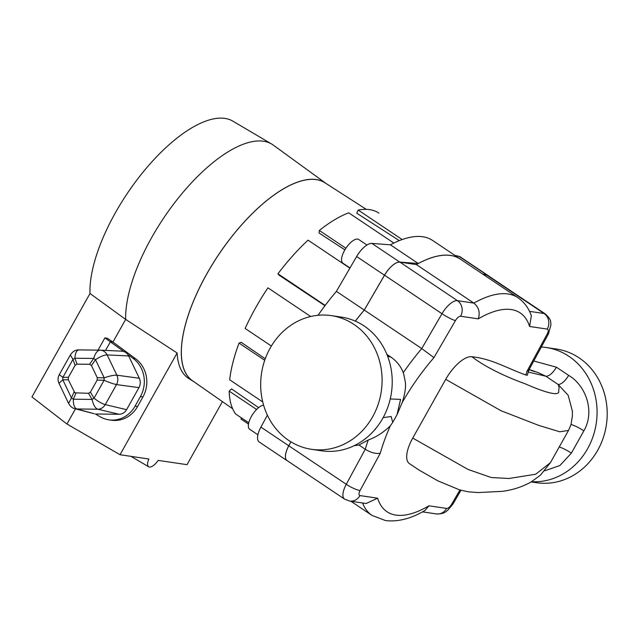 <?xml version="1.0" encoding="UTF-8"?>
<svg xmlns="http://www.w3.org/2000/svg" width="639" height="639" viewBox="0 0 639 639"><rect width="100%" height="100%" fill="white"/><g stroke="black" fill="none" stroke-linecap="round" stroke-linejoin="round"><path stroke-width="0.96" d="M89.604 364.294L93.645 358.447L95.491 359.685L91.449 365.532L89.604 364.294L77.063 364.142L75.122 365.34L68.397 377.329L68.301 379.758L74.859 392.825L88.494 393.289L90.426 392.098L97.16 380.101L97.256 377.673L91.449 365.532M75.003 408.72C72.55 408.313 70.418 406.548 68.605 403.425L71.472 397.961A9.401 3.499 23.5 0 0 72.351 398.592A9.401 3.499 23.5 0 0 73.317 399.199C73.253 404.751 74.428 408.001 76.84 408.968L94.237 413.752L75.003 408.72A9.401 8.499 -75.3 0 0 76.84 408.968L97.783 409.216C95.227 408.249 93.326 404.982 92.08 399.423A9.401 0.543 -30.3 0 1 94.021 398.225C98.598 401.747 102.344 403.872 105.267 404.615L126.586 409.671C124.781 412.65 122.289 414.176 119.102 414.272L96.058 413.992M222.42 401.619L187.035 464.673L158.16 460.392A10.799 4.409 123.8 0 1 148.687 466.789A10.799 4.409 123.8 0 1 148.895 459.01L120.028 454.728L66.943 424.024L31.95 396.931L89.987 293.509A119.07 48.628 -56.2 0 1 183.417 133.287A119.07 48.628 -56.2 0 1 224.952 118.415A119.07 48.628 -56.2 0 1 232.876 121.154L271.671 144.039A121.65 49.682 -56.2 0 1 273.292 145.101L325.906 183.353A119.166 48.668 -56.2 0 1 326.393 183.712M95.291 413.944L100.267 416.828A28.491 26.103 -84.5 0 0 108.862 419.839L111.362 420.206A28.491 26.103 -84.5 0 0 137.545 406.556L142.928 396.955A28.491 26.103 -84.5 0 0 135.58 358.727L112.943 342.065L125.659 319.396A121.65 49.682 -56.2 0 1 175.437 201.724A121.65 49.682 -56.2 0 1 263.572 141.243A121.65 49.682 -56.2 0 1 271.671 144.039M193.777 381.627A119.166 48.668 -56.2 0 1 193.258 381.315A119.166 48.668 -56.2 0 1 211.884 265.193A119.166 48.668 -56.2 0 1 316.377 179.567A119.166 48.668 -56.2 0 1 325.906 183.353M123.838 351.554L104.9 337.887L98.031 350.124M104.9 337.887L107.4 338.255L112.943 342.065L110.443 341.689L105.555 350.404M89.987 293.509L125.659 319.396L177.123 352.992L120.028 454.728M66.943 424.024L75.466 408.84M193.258 381.315L189.048 378.719A119.349 48.74 -56.2 0 1 177.123 352.992M108.862 419.839A28.491 26.103 -84.5 0 0 135.045 406.18L140.428 396.579A28.491 26.103 -84.5 0 0 133.08 358.351L135.58 358.727M133.08 358.351L127.736 354.421M139.318 378.248L128.647 355.931C127.073 352.912 124.693 351.322 121.522 351.162L100.315 350.156A9.401 8.331 92.7 0 1 107.168 354.917C104.221 354.909 100.331 356.498 95.491 359.685L104.181 377.857C109.628 375.94 113.854 375.053 116.873 375.205L139.318 378.248C140.684 381.395 140.564 384.518 138.959 387.625L126.586 409.671M68.301 379.758L62.79 379.79L58.996 383.336L68.605 403.425M75.122 365.34L72.95 359.414L70.386 354.885L59.275 374.67L62.878 377.361L68.397 377.329M74.108 391.907L71.472 397.961L62.79 379.79A9.401 5.935 -90.3 0 1 62.878 377.361L72.95 359.414A9.401 4.345 -20.2 0 1 74.891 358.223C75.234 352.896 76.64 350.124 79.1 349.9L100.051 350.148A9.401 8.331 92.7 0 1 100.315 350.156L99.956 350.148M77.063 364.142L74.891 358.223L93.645 358.447C95.315 353.135 97.447 350.364 100.051 350.148M138.959 387.625L116.514 384.582C113.51 383.975 109.373 382.537 104.085 380.277A9.401 2.133 -88.5 0 1 104.181 377.857L97.256 377.673M119.102 414.272L97.783 409.216A9.401 8.291 -76.7 0 0 105.267 404.615L116.514 384.582A9.401 8.203 -82.3 0 0 116.873 375.205L107.168 354.917L128.647 355.931M350.004 267.941L342.887 263.172A14.242 5.815 -56.2 0 1 345.252 249.242A14.242 5.815 -56.2 0 1 357.68 239.106A14.242 5.815 -56.2 0 1 358.743 239.505L366.978 245.017M240.975 419.04A123.926 50.609 -56.2 0 1 240.951 419.024A123.926 50.609 -56.2 0 1 240.927 419.008L248.483 424.072L240.951 419.024L241.598 418.002M232.652 408.76L192.347 380.62A119.086 48.636 -56.2 0 1 212.643 264.019A119.086 48.636 -56.2 0 1 316.345 179.639A119.086 48.636 -56.2 0 1 324.924 182.77L366.275 209.344M258.603 407.658L231.558 388.879L229.169 391.1L256.59 409.479M265.249 358.775L241.151 342.288L239.05 343.087L264.714 360.284M325.171 305.434L277.941 273.788L278.892 275.042L324.955 305.722M345.883 248.251L319.324 230.447L319.045 232.987L344.876 249.857M402.195 239.545L358.183 210.055L356.754 213.194L399.319 240.631M267.374 415.166L260.904 427.108A17.157 7.005 123.8 0 0 259.17 441.964L287.039 460.631A17.157 7.005 123.8 0 0 287.558 460.911M461.781 260.073A131.107 53.548 123.8 0 0 460.471 259.122L432.603 240.448A131.107 53.548 123.8 0 0 390.405 244.833L371.866 243.403A17.157 7.005 -56.2 0 0 356.626 256.527L336.394 291.376A131.107 53.548 123.8 0 0 318.062 315.283M488.396 275.824A17.157 7.005 123.8 0 0 487.948 275.449L460.072 256.774A17.157 7.005 123.8 0 0 459.05 256.335L454.936 255.408M487.948 275.449A17.157 7.005 123.8 0 0 486.918 275.01L482.645 274.051M460.471 259.122A131.107 53.548 123.8 0 0 418.281 263.508L399.734 262.07A17.157 7.005 -56.2 0 0 384.494 275.201L364.262 310.051A131.107 53.548 123.8 0 0 355.316 321.113M290.913 441.837L288.772 445.782A17.157 7.005 123.8 0 0 287.039 460.631M390.405 244.833L418.281 263.508M336.394 291.376L364.262 310.051M229.169 391.1A123.926 50.609 -56.2 0 0 235.751 414.08L248.755 422.786M239.05 343.087A123.926 50.609 -56.2 0 0 229.697 379.806L262.725 401.939M271.367 346.026L245.136 328.454A123.926 50.609 -56.2 0 1 267.933 287.838L310.69 316.497M277.941 273.788A123.926 50.609 -56.2 0 1 308.062 240.152L349.868 268.172M319.324 230.447A123.926 50.609 -56.2 0 1 348.694 212.811L393.856 243.068M358.183 210.055A123.926 50.609 -56.2 0 1 378.919 213.122M257.908 434.768L249.681 429.256A14.242 5.815 -56.2 0 1 251.566 416.133A14.242 5.815 -56.2 0 1 263.595 405.174M533.757 360.995L556.449 367.209C552.815 373.112 549.316 376.123 545.954 376.251L528.285 372.042M412.746 438.082L468.028 469.433L491.287 477.541L509.003 478.483L535.73 474.21L550.435 462.652L540.306 475.312L530.969 482.062C522.039 486.99 512.39 490.089 502.03 491.359L478.164 492.557L468.307 491.83L459.513 489.857L437.739 480.784L418.737 469.865L409.391 463.602A28.491 11.638 -56.2 0 1 412.746 438.082L445.702 379.358L501.024 410.733L538.837 425.43L559.756 431.78L568.51 430.438L571.01 424.631L572.352 416.117L572.44 411.372L568.175 395.277L558.055 384.406A11.398 4.657 123.8 0 0 558.135 384.422A11.398 4.657 123.8 0 0 568.63 375.373C585.683 385.269 595.284 411.332 583.854 430.878L571.37 453.131L559.9 465.527L544.747 470.775M311.465 449.305L321.593 450.807A67.574 60.561 -81.6 0 0 382.761 418.297A67.574 60.561 -81.6 0 0 341.434 317.12L331.306 315.618A67.574 60.561 -81.6 0 0 270.145 348.127A67.574 60.561 -81.6 0 0 311.465 449.305A67.574 60.561 -81.6 0 0 372.633 416.796A67.574 60.561 -81.6 0 0 331.306 315.618M531.552 481.718A67.574 60.561 -81.6 0 0 587.608 448.698A67.574 60.561 -81.6 0 0 546.281 347.52A67.574 60.561 -81.6 0 0 541.337 347.017M531.217 481.918L536.576 482.709A67.574 60.561 -81.6 0 0 597.737 450.207A67.574 60.561 -81.6 0 0 556.417 349.022L546.281 347.52M362.577 502.973A131.051 53.524 -56.2 0 0 372.01 515.417L385.621 520.585C398.001 522.015 411.109 518.652 424.935 510.505L428.937 505.816L446.613 508.436A5.695 2.324 123.8 0 0 451.757 504.083L459.944 489.985M383.136 417.61L391.156 416.548L392.753 422.339L397.011 414.751L400.573 399.391L390.245 398.976M387.617 356.195L390.964 357.129M392.753 422.339L390.333 425.846C383.344 432.547 375.972 437.268 368.232 439.999L358.942 445.016L354.166 445.695M397.011 414.751L402.131 402.674M377.625 498.196L366.131 503.508L349.637 501.056L344.541 499.091A17.093 6.981 -56.2 0 1 346.266 484.29L365.26 449.249C370.947 452.692 375.956 454.025 380.277 453.251L360.1 490.48A5.695 2.324 123.8 0 0 359.949 495.576L377.625 498.196A119.653 48.868 123.8 0 0 395.932 515.098A119.653 48.868 123.8 0 0 428.937 505.816M368.232 439.999A131.051 53.524 -56.2 0 0 365.26 449.249L358.942 445.016M528.956 369.773L527.279 375.261L525.881 374.981A119.653 48.868 123.8 0 0 526.927 371.427L528.804 370.141L548.478 333.83L550.97 324.708C550.387 322.264 552.152 320.315 545.379 314.005L487.908 275.497A17.093 6.981 123.8 0 0 486.63 275.018L483.364 274.53M403.257 372.697A131.051 53.524 -56.2 0 1 421.748 348.574L364.286 310.067L384.526 275.209A17.093 6.981 -56.2 0 1 399.974 262.158L416.372 264.586A131.051 53.524 -56.2 0 1 460.439 259.17L517.909 297.678A131.051 53.524 -56.2 0 0 473.842 303.094L416.372 264.586M355.34 321.129A131.051 53.524 -56.2 0 1 364.286 310.067M445.702 379.358A28.491 11.638 -56.2 0 1 471.933 356.746C492.286 358.846 507.949 368.831 525.881 374.981M290.937 441.845L288.804 445.782A17.093 6.981 123.8 0 0 287.071 460.583L344.541 499.091M526.927 371.427L547.096 334.189A5.695 2.324 123.8 0 0 547.248 329.101L529.579 326.473L531.344 315.858C528.765 308.19 524.292 302.135 517.909 297.678M529.579 326.473A119.653 48.868 123.8 0 0 478.26 318.861C480.336 312.559 478.859 307.303 473.842 303.094L457.436 300.657L399.974 262.158M478.26 318.861L460.591 316.241A5.695 2.324 123.8 0 0 455.439 320.586A11.398 1.621 -149.9 0 1 441.988 313.717L421.748 348.574L433.937 357.624A119.653 48.868 123.8 0 0 402.131 402.666M471.933 356.746C489.53 370.404 516.576 380.692 524.611 383.568C535.546 388.344 543.925 391.427 549.764 392.825C555.491 394.167 558.502 393.824 558.813 391.779C558.318 389.111 560.028 388.32 558.055 384.406L545.874 376.243L538.238 372.657M559.237 446.957A11.398 1.981 -150.7 0 1 571.37 453.131M571.05 424.52A11.398 1.981 -150.7 0 1 583.854 430.878M75.953 393.145L73.317 399.199L92.08 399.423L88.494 393.289M135.045 406.18L137.545 406.556M140.428 396.579L142.928 396.955M79.1 349.9L99.868 350.148M90.426 392.098L94.021 398.225L104.085 380.277L97.16 380.101M459.05 256.335L486.918 275.01M260.904 427.108L346.266 484.29A11.398 2.332 28.5 0 0 360.1 490.48M371.866 243.403L399.734 262.07M356.626 256.527L384.494 275.201M390.333 425.846A119.653 48.868 123.8 0 0 380.277 453.251M460.591 316.241A11.398 10.216 -81.6 0 0 457.436 300.657A17.093 6.981 -56.2 0 0 441.988 313.717L384.526 275.209M455.439 320.586L433.937 357.624M529.499 311.353L544.101 313.525L486.63 275.018M547.248 329.101A11.398 10.216 -81.6 0 0 544.101 313.525A17.093 6.981 -56.2 0 1 545.379 314.005M460.951 490.273L452.971 504.011A11.398 1.621 -149.9 0 1 451.757 504.083M452.971 504.011L447.532 510.489C445.559 511.663 444.305 514.099 436.293 513.916A11.398 10.216 -81.6 0 0 446.613 508.436M547.096 334.189A11.398 2.332 28.5 0 0 548.478 333.83M349.637 501.056A11.398 10.216 -81.6 0 0 359.949 495.576M556.449 367.209L568.63 375.373M148.687 466.789L131.003 456.358M59.275 374.67C57.782 377.505 57.686 380.397 58.996 383.336M79.012 349.9C75.586 349.733 72.71 351.394 70.386 354.885M386.914 354.413L390.908 357.097C397.091 361.386 401.348 366.978 403.68 373.871L405.374 382.258C405.965 387.801 404.806 394.83 401.907 403.337M374.901 429.584L375.436 429.328M372.01 515.417L350.843 501.24M422.483 511.871L436.293 513.916M568.51 430.438L550.427 462.66M529.076 369.63L534.659 371.602L529.044 369.693L534.659 371.602L529.076 369.63L531.608 370.285M538.046 372.609L531.92 370.38"/></g></svg>
